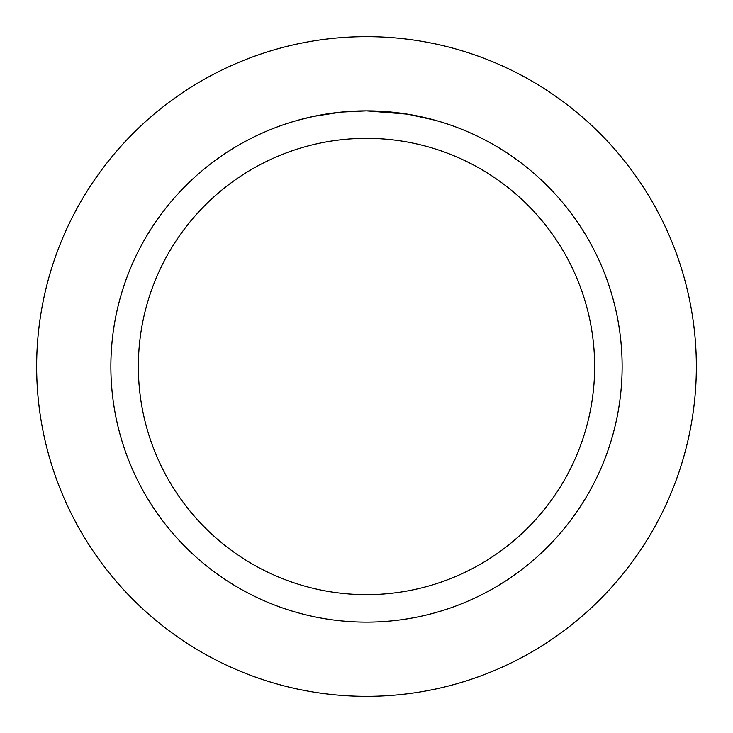 <?xml version="1.0" encoding="UTF-8"?>
<svg xmlns="http://www.w3.org/2000/svg" width="733" height="733" viewBox="0 0 733 733"><rect width="100%" height="100%" fill="white"/><g stroke="black" fill="none" stroke-linecap="round" stroke-linejoin="round"><path stroke-width="1.1" d="M366.5 36.65A329.85 329.85 0 0 1 696.35 366.5A329.85 329.85 0 0 1 366.5 696.35A329.85 329.85 0 0 1 36.65 366.5A329.85 329.85 0 0 1 366.5 36.65A329.85 329.85 0 0 1 696.35 366.5A329.85 329.85 0 0 1 366.5 696.35A329.85 329.85 0 0 1 36.65 366.5A329.85 329.85 0 0 1 366.5 36.65M371.109 110.912L374.288 110.985M394.83 112.442L395.802 112.552M407.374 114.156L366.5 110.866A255.634 255.634 0 0 1 622.134 366.5A255.634 255.634 0 0 1 366.5 622.134A255.634 255.634 0 0 1 110.866 366.5A255.634 255.634 0 0 1 366.5 110.866L341.633 112.076M408.455 114.33L434.852 120.175M366.5 138.354A228.146 228.146 0 0 1 594.646 366.5A228.146 228.146 0 0 1 366.5 594.646A228.146 228.146 0 0 1 138.354 366.5A228.146 228.146 0 0 1 366.5 138.354M340.552 112.186L313.577 116.4L298.157 120.175M349.632 111.425L353.288 111.205M332.113 113.194L337.748 112.488M344.07 111.856L347.735 111.553M348.752 111.48L350.099 111.389M352.289 111.26L356.137 111.077M361.845 110.912L366.5 110.866"/></g></svg>
